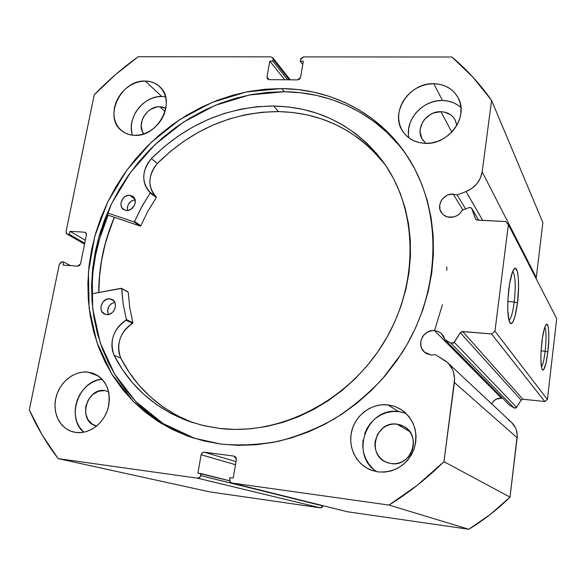 <?xml version="1.0" encoding="UTF-8"?>
<svg xmlns="http://www.w3.org/2000/svg" width="586" height="586" viewBox="0 0 586 586"><rect width="100%" height="100%" fill="white"/><g stroke="black" fill="none" stroke-linecap="round" stroke-linejoin="round"><path stroke-width="0.88" d="M469.02 207.649L470.69 207.605L471.708 208.345L475.349 218.695L476.667 220.006L505.711 221.559L508.362 224.614L494.958 331.185L491.508 333.939L461.973 331.544L460.296 332.702L453.63 343.015L450.934 343.184L444.899 339.624L509.468 405.153L444.899 339.624L443.551 336.203L441.214 333.405L438.108 331.486L434.526 330.614L501.462 398.165C496.979 397.975 493.742 399.886 491.742 403.901L493.258 401.461L496.122 399.183L501.462 398.165L434.526 330.614L438.548 331.676L441.478 333.646L444.899 339.624L450.934 343.184L514.105 407.944L509.468 405.153L514.105 407.944L516.64 407.321L515.497 408.149L514.105 407.944L450.934 343.184L454.282 342.305L460.296 332.702L521.122 400.128L516.64 407.321L454.282 342.305L516.64 407.321L521.122 400.128L460.296 332.702L462.662 331.508L522.91 399.256L521.122 400.128L522.91 399.256L544.812 401.513L522.91 399.256L462.662 331.508L491.508 333.939L494.958 331.185L547.397 399.476L544.812 401.513L491.508 333.939L544.812 401.513L547.397 399.476L556.7 318.652L547.397 399.476L494.958 331.185L508.362 224.614L505.711 221.559L477.319 220.131L475.524 219.083L472.001 208.902L478.63 220.197L471.833 208.528L470.045 207.481L469.02 207.649L462.317 210.213C459.541 214.959 455.439 217.333 450.011 217.34C446.283 217.069 443.404 215.494 441.368 212.615C435.94 205.283 443.602 193.285 453.183 194.098L462.896 209.986L453.183 194.098L457.168 194.97L465.599 208.96L457.168 194.97L453.183 194.098L448.51 194.786L446.305 195.761L442.591 198.808L441.221 200.756L439.705 205.144L439.991 209.62L442.049 213.516L443.646 215.047L447.704 217.003L453.681 216.981L457.168 215.567L460.135 213.238L462.317 210.213L469.02 207.649M511.527 422.403L515.438 427.692L516.398 430.08L517.248 435.149L510.018 497.126L443.946 461.665L454.384 382.504C455.219 374.535 452.868 367.825 447.33 362.375L435.464 354.677L431.193 355.035L424.469 352.127C415.767 345.073 423.26 329.112 434.526 330.614L432.131 330.643L427.516 332.086L423.715 335.148L422.308 337.148L420.741 341.719L421.019 346.465L421.847 348.67L424.718 352.347L426.667 353.673L431.193 355.035L435.464 354.677L446.232 361.416L448.642 363.708L452.341 369.246L453.557 372.388L454.59 379.083L443.946 461.665L417.576 485.04L389.016 505.073L231.844 483.003L230.071 481.868L229.639 479.663L229.983 477.59L233.228 478.037L236.363 459.424L235.924 457.234L234.158 456.128L204.265 452.194L202.243 452.802L201.115 454.751L197.907 473.136L201.086 473.576L200.727 475.634L199.592 477.597L197.57 478.191L58.161 458.618L42.251 435.127L29.3 409.936L59.311 264.293L61.215 262.023L63.749 262.008L63.12 265.099L77.718 266.169L79.52 265.524L80.575 263.744L86.406 234.913L86.091 233.06L84.596 232.21L70.049 231.316L69.426 234.371L67.815 234.268L66.35 233.426L66.05 231.587L94.221 94.829L115.361 74.73L138.237 56.732L271.025 56.857L272.673 57.596L273.098 59.384L272.79 61.149L269.772 61.142L266.989 77.081L267.414 78.883L269.069 79.645L297.6 79.879L299.549 79.139L300.603 77.33L303.314 61.215L300.237 61.208L300.896 58.453L303.533 56.886L451.916 57.025L472.997 77.257L491.588 100.396L482.168 171.808L480.417 178.019L476.938 183.674L472.03 188.304L466.075 191.534L457.168 194.97L466.075 191.534L482.703 220.402L466.075 191.534C475.165 187.608 480.535 181.03 482.168 171.808L491.588 100.396L542.863 222.555L536.285 277.544L536.117 278.614L536.285 277.544L482.168 171.808L536.285 277.544L542.863 222.555L491.588 100.396C480.022 84.01 466.8 69.558 451.916 57.025L303.533 56.886L300.537 59.428L300.237 61.208L302.75 64.585L300.237 61.208L303.314 61.215L300.603 77.33L297.6 79.879L269.069 79.645L267.428 78.905L266.989 77.081L269.772 61.142L284.693 79.769L269.772 61.142L272.79 61.149L287.623 79.799L272.79 61.149L273.098 59.384L289.286 79.813L273.098 59.384L272.695 57.626L271.025 56.857L138.237 56.732C122.415 68.035 107.743 80.736 94.221 94.829L66.05 231.587L66.98 234.019L84.538 244.15M502.825 398.407L501.462 398.165M545.17 351.234C546.401 339.162 546.306 331.083 544.87 327.003C546.306 331.083 546.401 339.162 545.17 351.234L541.09 350.875L545.17 351.234C544.145 359.54 542.9 364.814 541.427 367.063C542.9 364.814 544.145 359.54 545.17 351.234L547.851 351.93L545.17 351.234M541.852 342.246C543.068 332.555 544.504 326.651 546.152 324.534C548.774 321.384 549.675 336.95 547.851 351.93L545.932 363.466L543.64 369.707L542.922 370.162L542.277 369.737L541.728 368.433L540.871 359.848L541.061 351.38L542.438 337.88L544.636 327.662L545.427 325.655L546.892 324.212L548.042 326.255L548.701 331.412L548.789 338.876L547.851 351.93C546.181 364.756 544.357 370.733 542.372 369.861C540.57 366.045 540.402 356.837 541.852 342.246M514.244 301.973C515.885 285.763 515.394 275.523 512.765 271.274C515.394 275.523 515.885 285.763 514.244 301.973L507.798 301.497L514.244 301.973C512.86 312.455 511.087 318.601 508.926 320.417C511.087 318.601 512.86 312.455 514.244 301.973L517.497 302.881L514.244 301.973M508.831 288.869C510.223 278.379 511.974 271.757 514.09 269.003C518.053 263.978 519.936 284.151 517.497 302.881L515.006 316.396L512.933 321.956L511.878 323.325L510.867 323.662L509.146 321.157L507.754 310.294L507.872 299.9L509.578 283.683L512.523 271.845L514.662 268.505L515.658 268.425L517.313 271.377L518.332 277.976L518.588 287.184L517.497 302.881C515.402 317.971 512.948 324.725 510.12 323.164C507.454 317.964 507.022 306.537 508.831 288.869M434.556 330.614L442.408 304.713M446.788 270.314L446.854 266.982M281.756 88.589C331.075 88.926 378.798 112.995 406.838 155.524C442.686 209.063 442.166 290.209 401.703 353.343L382.592 378.695C368.015 394.144 351.966 407.534 334.445 418.865C316.323 428.864 297.593 436.358 278.255 441.346C258.836 444.847 239.703 445.756 220.863 444.078L238.106 445.353L255.686 444.781L273.398 442.342L291.052 438.042L308.456 431.897L325.406 423.956L341.711 414.302L357.167 403.022L371.597 390.247L384.841 376.102L396.722 360.764L407.116 344.4L415.906 327.208L422.982 309.386L428.293 291.139L431.772 272.688L433.413 254.236L433.208 235.982L431.179 218.146L427.377 200.895L421.876 184.422L414.749 168.885L406.105 154.426L396.055 141.182L384.738 129.264L372.271 118.76L358.815 109.75L344.502 102.294L329.486 96.434L313.928 92.192L297.966 89.577L281.756 88.589L265.443 89.204L249.167 91.401L233.06 95.137L217.267 100.353L201.899 107.004L187.095 115.003L172.951 124.291L159.59 134.78L147.108 146.375L135.6 158.982L125.162 172.496L115.867 186.817L107.795 201.833L101.012 217.421L95.584 233.462L91.555 249.834L88.977 266.396L87.878 283.023L88.288 299.578L90.229 315.92L93.694 331.896L98.682 347.373L105.165 362.207L113.127 376.249L122.503 389.353L133.242 401.381L145.269 412.207L158.484 421.693L172.782 429.728L188.04 436.196L204.118 441.009L220.863 444.078L193.439 438.028L160.894 423.202L133.322 401.461L111.75 374.051L96.88 342.37L89.079 307.87L88.435 272.014L94.793 236.239L107.765 201.884L126.796 170.226L151.137 142.413L179.909 119.507L212.073 102.418L246.457 91.921L281.756 88.589L284.342 91.731L281.756 88.589M407.79 156.975C379.779 115.537 332.833 92.119 284.342 91.731L249.343 94.991L215.252 105.334L183.352 122.188L154.792 144.801L130.597 172.284L111.648 203.584L98.668 237.579L92.222 273.017L92.683 308.566L100.221 342.817L114.746 374.344L135.908 401.696L163.025 423.51L195.094 438.548M102.103 379.208C78.78 380.395 65.698 417.613 83.717 432.234L79.205 426.776L76.891 421.935L75.528 416.595L75.154 410.962L75.792 405.234L77.396 399.645L79.916 394.385L83.256 389.668L87.292 385.654L91.863 382.504L96.815 380.329L102.103 379.208M87.893 372.095L98.345 375.978L87.893 372.095L82.619 372.11L77.345 373.26L72.254 375.509L67.544 378.768L63.391 382.914L59.94 387.786L57.333 393.206L55.655 398.978L54.981 404.875L55.333 410.683L56.703 416.192L59.047 421.173L62.284 425.443L66.291 428.842L70.921 431.215L75.997 432.475L73.038 431.897C59.757 428.425 52.095 412.515 56.036 397.293C59.816 382.043 74.29 370.542 87.893 372.095L93.394 373.399C106.608 379.911 111.479 391.638 108 408.581C103.737 423.51 89.204 434.307 75.997 432.475L81.315 432.571L86.684 431.486L91.877 429.252L96.697 425.971L100.953 421.752L104.469 416.771L107.113 411.233L108.776 405.336L109.399 399.337L108.959 393.462L107.48 387.932L105.026 382.98L101.686 378.776L97.613 375.494L92.954 373.238L87.893 372.095M165.574 96.851L161.773 96.485L145.233 81.058C150.939 81.161 155.759 83.036 159.7 86.677C176.818 100.96 158.161 137.263 134.538 135.344L139.68 134.956L144.845 133.527L149.826 131.103L154.433 127.777L158.484 123.69L161.817 118.995L164.292 113.874L165.823 108.535L166.351 103.195L165.853 98.052L164.351 93.313L161.912 89.153L158.645 85.746L154.667 83.205L150.141 81.622L145.233 81.058L140.149 81.527L135.066 83.007L130.18 85.439L125.675 88.728L121.712 92.749L118.445 97.349L115.991 102.367L114.453 107.597L113.874 112.864L114.292 117.962L115.691 122.694L118.028 126.876L121.207 130.356L125.126 132.993L129.623 134.685L134.538 135.344C129.587 135.168 125.301 133.637 121.683 130.759C103.004 117.222 120.958 79.623 145.233 81.058L161.773 96.485C143.577 95.525 126.224 118.467 132.487 135.198M404.64 412.866L398.634 411.577L387.844 404.867L394.752 406.428L401.132 409.519C414.383 419.378 418.66 432.673 413.95 449.396C406.809 465.299 394.905 472.807 378.248 471.928L384.694 472.104L391.096 470.968L397.205 468.551L402.78 464.954L407.592 460.31L411.453 454.802L414.214 448.656L415.752 442.115L416.031 435.435L415.027 428.886L412.793 422.718L409.424 417.173L405.051 412.456L399.864 408.757L394.048 406.193L387.844 404.867L381.486 404.816L375.201 406.039L369.239 408.479L363.811 412.046L359.123 416.602L355.35 421.979L352.625 427.97L351.051 434.365L350.699 440.921L351.578 447.389L353.666 453.527L356.889 459.109L361.13 463.907L366.243 467.738L372.022 470.455L378.248 471.928L370.901 470.038C355.914 464.215 347.535 446.495 351.842 430.534C356.002 414.536 371.985 403.08 387.844 404.867L398.634 411.577C366.843 406.45 348.941 455.234 376.901 471.723M458.523 105.575L453.674 102.836L448.261 101.114L442.496 100.484L433.801 83.695C445.214 84.142 453.439 89.072 458.472 98.477C468.771 117.376 448.378 144.932 425.268 143.343L431.421 142.933L437.53 141.365L443.338 138.714L448.627 135.073L453.176 130.583L456.816 125.419L459.387 119.793L460.801 113.926L461.006 108.044L459.988 102.389L457.798 97.173L454.531 92.603L450.312 88.852L445.316 86.054L439.742 84.318L433.801 83.695L427.714 84.201L421.722 85.827L416.045 88.486L410.889 92.09L406.45 96.5L402.882 101.546L400.341 107.048L398.898 112.79L398.627 118.577L399.527 124.173L401.586 129.374L404.721 133.982L408.83 137.82L413.745 140.728L419.298 142.596L425.268 143.343C415.284 142.816 407.731 138.743 402.604 131.132C389.602 112.607 409.424 82.523 433.801 83.695L442.496 100.484C422.894 99.635 404.67 119.976 408.918 137.886M440.914 111.699L451.806 132.114L440.914 111.699C447.492 112.007 452.282 114.841 455.285 120.203L456.86 125.338L455.073 119.793L453.154 117.075L450.671 114.834L444.43 112.094L440.914 111.699C426.659 110.879 414.91 128.334 422.301 139.373L425.802 143.35L421.905 138.677L420.111 132.275L420.257 128.839L422.601 122.174L424.703 119.185L430.395 114.46L433.765 112.9L440.914 111.699M396.861 424.125L409.592 431.472L396.861 424.125L404.047 426.513C422.037 435.742 411.343 467.188 391.294 463.592L386.247 462.2C366.228 454.509 375.802 420.667 396.861 424.125L400.524 424.931L403.952 426.462L407.014 428.659L409.577 431.45L411.555 434.724L412.866 438.35L413.452 442.203L413.284 446.114L412.383 449.953L410.771 453.549L408.508 456.765L405.695 459.483L402.428 461.592L398.846 463.013L395.089 463.687L391.294 463.592L387.617 462.742L384.204 461.153L381.178 458.911L378.651 456.091L376.725 452.81L375.465 449.184L374.923 445.367L375.113 441.492L377.633 434.167L382.636 428.307L385.852 426.205L389.382 424.777L393.096 424.074L396.861 424.125M159.788 106.725L165.084 111.545L159.788 106.725L165.867 108.293L162.703 107.084L159.788 106.725C146.881 105.883 135.945 124.393 143.753 133.916L142.31 131.381L141.182 125.536L142.405 119.295L143.856 116.314L148.141 111.201L150.829 109.26L156.762 106.982L159.788 106.725M104.894 390.569L108.652 391.888L104.894 390.569C86.245 387.478 77.491 421.4 95.943 425.81L92.229 424.096L87.885 419.583L85.629 413.386L85.768 406.442L88.288 399.813L92.793 394.473L98.624 391.228L104.894 390.569M508.619 420.206L510.714 421.686M447.374 362.419L511.556 422.433C515.827 426.623 517.68 431.721 517.123 437.727L454.384 382.504L517.123 437.727L510.018 497.126L490.284 514.442L468.829 529.268L347.417 511.746L231.844 483.003L389.016 505.073L468.829 529.268L347.417 511.746L231.587 482.959L229.749 481.201L229.983 477.59L233.228 478.037L236.363 459.424L234.158 456.128L204.265 452.194L235.99 461.614L204.265 452.194L202.507 452.612L201.115 454.751L235.469 464.713L201.115 454.751L197.907 473.136L229.639 480.784L201.086 473.576L200.053 477.136L197.57 478.191L320.535 507.864L209.627 491.859L58.161 458.618L197.57 478.191L320.535 507.864L209.627 491.859L58.161 458.618C46.58 443.521 36.962 427.289 29.3 409.936L59.311 264.293L62.138 261.891L63.749 262.008L70.613 265.648L63.749 262.008L63.12 265.099L77.718 266.169L80.575 263.744L86.406 234.913L85.483 232.474L84.596 232.21L86.127 233.118L84.596 232.21L70.049 231.316L85.329 240.231L70.049 231.316L69.426 234.371L84.721 243.219L69.426 234.371L66.98 234.019M322.996 505.681L322.102 507.425L320.535 507.864L322.952 505.938L200.727 475.634L322.996 505.681M460.962 107.56C455.901 103.019 449.748 100.66 442.496 100.484L436.599 100.946L430.783 102.491L425.282 105.048L420.287 108.527L415.987 112.783L412.537 117.669L410.075 123.001L408.691 128.576L408.442 134.187M406.032 413.357L398.634 411.577L392.466 411.511L386.386 412.683L380.614 415.035L375.362 418.47L370.835 422.872L367.188 428.058L364.558 433.852M363.056 440.035L362.727 446.371L363.598 452.626L365.635 458.567L368.77 463.958L372.894 468.602M161.773 96.485L156.806 96.917L151.855 98.331L147.093 100.675L142.713 103.854L138.86 107.751L135.696 112.219L133.322 117.09L131.835 122.181L131.301 127.309L131.733 132.275M556.7 318.652L508.362 224.614L556.7 318.652M269.12 79.645L266.989 77.081L269.12 79.645M84.582 243.944L67.815 234.268L84.582 243.944M231.624 482.967L347.417 511.746M398.026 144.141L386.767 132.282L374.366 121.829L360.983 112.856L346.744 105.429L331.815 99.583L316.337 95.35L300.464 92.734L284.342 91.731L268.11 92.332L251.921 94.5L235.902 98.199L220.19 103.37L204.91 109.97L190.179 117.918L176.122 127.14L162.827 137.564L150.419 149.078L138.977 161.611L128.598 175.046L119.361 189.285L111.34 204.214L104.608 219.713L99.217 235.66L95.225 251.936L92.669 268.41L91.599 284.942L92.024 301.409L93.965 317.656L97.422 333.544L102.404 348.934L108.871 363.686L116.797 377.64L126.144 390.672L136.838 402.641L148.807 413.401L161.956 422.836M176.188 430.82L191.366 437.259M108.08 215.165C97.239 240.582 91.79 266.806 91.731 293.82L92.874 272.527L95.503 255.533L99.62 238.744L108.08 215.165L106.777 214.315L108.08 215.165L140.164 226.05L133.879 221.867L107.377 212.894L133.879 221.867L140.164 226.05L108.08 215.165M98.734 292.502L99.803 272.292L102.301 256.001L106.227 239.901L114.321 217.281C103.971 241.608 98.77 266.681 98.734 292.502M443.946 461.665C427.084 478.344 408.779 492.819 389.016 505.073L468.829 529.268C483.706 520.207 497.433 509.49 510.018 497.126L443.946 461.665M98.858 292.48C98.895 266.674 104.081 241.622 114.431 217.318L110.036 228.496L105.114 244.362L101.576 260.514L99.481 276.826L98.858 292.48M127.851 291.755L121.353 288.261L91.636 293.842L121.624 288.4L123.214 304.31L126.415 319.729L121.998 323.106L118.416 326.776L115.508 331.068L113.398 335.815L112.16 340.818L111.86 345.872L112.505 350.772L114.065 355.328L120.738 358.105C136.443 388.35 160.476 409.863 192.845 422.653M106.63 314.587L104.498 314.008C97.393 311.063 101.942 297.732 109.67 298.765L113.838 300.882L109.67 298.765L106.828 299.146L103.07 301.797L101.026 306.075L100.982 309.144L102.03 311.84L105.268 314.316L108.058 314.55L110.871 313.583L113.266 311.554L114.885 308.785L115.479 305.687L114.951 302.75L113.391 300.406L109.67 298.765L111.977 299.409C118.929 302.457 114.307 315.649 106.63 314.587M114.702 302.193C108.725 304.376 106.623 308.47 108.41 314.499L107.582 310.895L108.85 306.419L110.864 304.017L114.702 302.193M126.635 210.484L123.573 209.488C117.705 205.994 122.525 194.567 129.565 195.248L134.824 198.976L129.565 195.248L128.158 195.336L125.404 196.361L123.053 198.368L121.053 202.536L121.031 205.466L122.078 208.008L125.287 210.271L128.041 210.411L130.81 209.392L134.077 206.082L135.176 203.188L134.795 198.896L133.242 196.706L129.565 195.248L132.758 196.325C138.494 199.899 133.615 211.209 126.635 210.484M135.073 199.709C129.403 201.101 126.898 204.69 127.558 210.469L127.426 206.895L128.502 204.038L131.718 200.786L135.073 199.709M219.369 428.425L204.302 425.81L189.805 421.634C155.664 409.006 130.422 386.907 114.065 355.328L122.401 369.517L132.341 382.585L143.804 394.356L156.689 404.67L170.848 413.364L186.136 420.301L202.375 425.355L219.369 428.425L234.957 429.435L250.815 428.776L266.776 426.44L282.664 422.433L298.318 416.778L313.547 409.519L328.182 400.721L342.048 390.481L354.991 378.9L366.865 366.111L377.516 352.252L386.833 337.485L394.715 321.97L401.073 305.899L405.842 289.455L408.977 272.812L410.464 256.17L410.295 239.703L408.493 223.596L405.102 208.015L400.179 193.124L393.785 179.06L386.028 165.97L376.988 153.957L366.799 143.138L355.563 133.593L343.418 125.389L330.489 118.592L316.909 113.237L302.823 109.348L288.363 106.945L273.662 106.015C318.659 107.099 355.116 125.653 383.032 161.67C417.943 209.253 419.737 283.653 383.947 342.392C348.267 401.183 279.712 435.874 219.369 428.425M384.877 164.278L370.704 148.47L359.584 139.007L347.549 130.876L334.745 124.122L321.304 118.797L307.357 114.929L293.037 112.519L278.475 111.574L273.662 106.015L278.475 111.574C232.29 112.065 191.922 129.359 157.356 163.457L151.327 158.623C186.253 124.129 227.031 106.593 273.662 106.015L257.012 106.725L240.414 109.252L224.042 113.545L208.074 119.529L192.662 127.125L177.976 136.252L164.153 146.786L151.327 158.623L148.236 162.578L145.877 166.973L144.346 171.639L143.716 176.386L144.017 181.015L145.233 185.344L147.32 189.183L150.316 192.867L141.673 206.917L134.524 221.523L133.879 221.867L134.524 221.523L142.808 204.888L150.236 193.043L156.323 197.533L147.862 211.26L140.801 225.713L140.164 226.05L140.801 225.713L134.524 221.523L140.801 225.713L147.862 211.26L156.411 197.365L150.236 193.043L150.199 192.376C141.292 182.29 141.673 171.046 151.334 158.63L157.363 163.465L154.301 167.369L151.964 171.72L150.463 176.342L149.84 181.037L150.148 185.623L151.356 189.908L153.437 193.717L156.294 196.881L150.199 192.376L156.294 196.881C147.452 186.883 147.811 175.749 157.363 163.465L151.334 158.63L157.356 163.457L170.043 151.759L183.733 141.351L198.273 132.341L213.524 124.84L229.338 118.936L245.549 114.717L261.986 112.248L278.475 111.574C321.824 112.659 357.292 130.231 384.877 164.285M121.514 288.312L128.239 292.18L129.718 307.635L132.905 322.703L126.4 319.538L123.214 304.31L121.742 288.693L128.239 292.18L129.718 307.635L132.919 322.893L128.546 326.234L125.001 329.859L122.13 334.101L120.042 338.796L118.826 343.748L118.533 348.751L119.185 353.6L120.738 358.105L129.015 372.147L138.882 385.083L150.258 396.737L163.025 406.94L177.06 415.547L192.208 422.418M114.08 355.321L120.753 358.097L114.08 355.321C109.267 341.045 113.274 329.339 126.107 320.212L132.612 323.369C119.91 332.394 115.962 343.967 120.753 358.097L114.08 355.321M126.107 320.212L132.612 323.369L132.905 322.703L126.4 319.538L126.107 320.212M290.238 79.821L272.695 57.626M478.674 220.197L471.833 208.528"/></g></svg>
